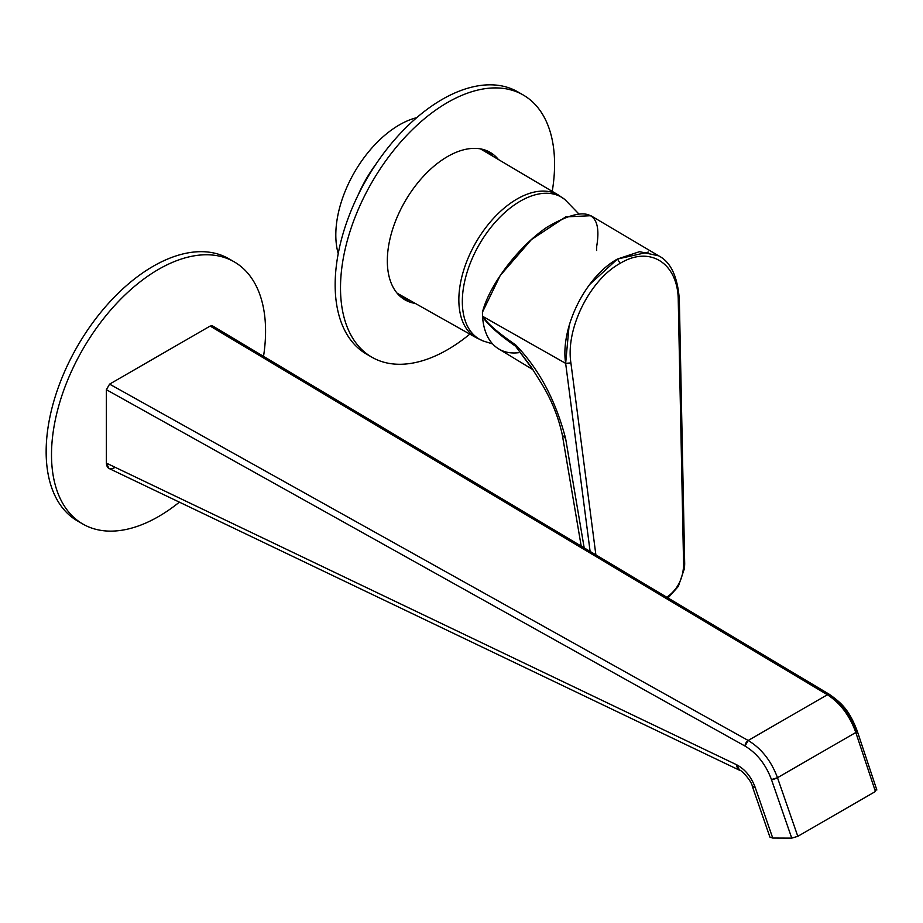 <?xml version="1.0" encoding="UTF-8"?>
<svg xmlns="http://www.w3.org/2000/svg" width="923" height="923" viewBox="0 0 923 923"><rect width="100%" height="100%" fill="white"/><g stroke="black" fill="none" stroke-linecap="round" stroke-linejoin="round"><path stroke-width="1.38" d="M769.909 837.08L752.268 786.165C751.784 781.054 740.488 768.997 739.646 770.301L108.995 468.457L106.376 463.104L106.376 389.691L745.034 746.072C756.987 753.272 765.79 764.429 771.455 779.554L791.749 838.13L771.455 779.554L777.489 777.708L855.806 732.493A4.546 1.188 161.6 0 0 857.225 731.016A4.546 1.188 161.6 0 1 857.225 731.016L857.225 731.004C849.033 709.464 841.165 702.841 829.708 694.569L829.765 694.592A4.546 2.665 120.9 0 0 829.719 694.558A4.546 2.665 120.9 0 0 827.389 694.754L829.719 694.558L212.463 325.854L210.156 326.061L827.389 694.754C840.242 703.003 849.714 715.579 855.806 732.493L777.489 777.708A4.546 1.223 160.9 0 1 771.455 779.554C765.79 764.429 756.987 753.272 745.034 746.072L106.376 389.691L109.595 384.13L210.156 326.061L827.389 694.754C840.242 703.003 849.714 715.579 855.806 732.493L875.431 791.496L875.8 789.603L875.431 791.496L797.807 836.319L791.749 838.13L772.736 838.049L755.106 787.169L752.268 786.165A11.353 3.069 -19.1 0 0 755.106 787.169C751.114 776.658 744.965 769.194 736.658 764.775L739.646 770.301A11.353 6.888 115.6 0 1 736.658 764.775L106.376 463.104L736.658 764.775C744.965 769.194 751.114 776.658 755.106 787.169L772.736 838.049L769.909 837.069M772.736 838.049L791.749 838.13L797.807 836.319L777.489 777.708L797.807 836.319L875.431 791.496L855.806 732.493L856.186 730.635C850.706 715.406 842.203 704.076 830.654 696.634M777.489 777.708C771.213 760.898 761.44 748.495 748.184 740.477A4.546 2.573 119.2 0 0 745.034 746.072L748.184 740.477L827.389 694.754L748.184 740.477C761.44 748.495 771.213 760.898 777.489 777.708M114.406 467.753C109.525 470.015 106.849 468.469 106.376 463.104L106.376 389.691L109.595 384.13L748.184 740.477L109.595 384.13L210.156 326.061L213.375 327.919M667.998 597.966L678.313 586.44L684.497 568.372L684.693 563.895L683.608 565.268C682.962 579.171 677.297 589.855 666.637 597.343C677.297 589.855 682.962 579.171 683.608 565.268L678.267 300.933C678.359 263.413 650.138 245.01 620.129 263.367C590.005 279.727 565.476 328.576 570.899 362.912C565.476 328.576 590.005 279.727 620.129 263.367L617.487 259.028L620.129 263.367C650.138 245.01 678.359 263.413 678.267 300.933L683.608 565.268M684.693 563.941L679.34 299.617C677.644 276.669 670.79 262.086 658.768 255.879L639.535 251.667L617.487 259.028C585.897 276.185 560.088 327.4 565.649 363.362L590.109 551.435L565.649 363.362L570.899 362.912L595.877 554.885L570.899 362.912L565.649 363.362L482.66 316.335C487.459 323.627 498.42 333.111 515.542 344.798C538.894 368.819 555.588 400.074 565.626 438.563C555.588 400.074 538.894 368.819 515.542 344.798L515.565 346.217L532.894 369.523M679.34 299.617L678.267 300.933L679.34 299.617M584.19 547.893L565.626 438.563L562.372 435.218L565.626 438.563L584.19 547.893M581.202 546.116L562.372 435.218C558.519 417.242 551.631 400.097 541.709 383.783L530.921 366.581L515.565 346.217L515.542 344.798C498.42 333.111 487.459 323.627 482.66 316.335L565.649 363.362L569.087 325.784M530.921 366.581L515.565 346.217L532.617 369.327M518.576 352.701L518.576 352.701A80.797 46.646 120 0 1 482.602 316.947C488.405 325.184 499.389 334.934 515.565 346.217C499.389 334.934 488.405 325.184 482.602 316.947L482.556 316.277A80.797 46.646 120 0 1 482.441 312.216A80.797 46.646 120 0 0 482.556 316.277L482.602 316.947A80.797 46.646 120 0 0 498.685 348.906L533.021 369.719M658.768 255.879L590.893 215.717L565.753 216.882L531.417 239.565L500.231 275.504L482.441 312.216C489.167 285.38 518.034 246.706 547.12 227.116C586.128 204.514 602.661 210.882 596.708 246.245A80.797 46.646 120 0 1 596.593 250.433L596.696 250.502M589.659 284.469L617.487 259.028L648.477 252.083M416.7 117.671A89.877 51.896 120 0 0 399.371 124.893A89.877 51.896 120 0 0 338.222 253.594M263.528 356.359A151.372 87.397 120 0 0 265.57 331.149A151.372 87.397 120 0 0 234.223 261.855L228.869 258.763A151.372 87.397 120 0 0 112.225 299.317A151.372 87.397 120 0 0 46.15 451.647A151.372 87.397 120 0 0 77.497 520.953L82.851 524.033A151.372 87.397 120 0 0 179.385 502.147M234.223 261.855A151.372 87.397 120 0 0 117.579 302.409A151.372 87.397 120 0 0 51.503 454.739A151.372 87.397 120 0 0 82.851 524.033M552.231 191.384A151.372 87.397 120 0 0 554.573 164.294A151.372 87.397 120 0 0 523.226 95L517.872 91.908A151.372 87.397 120 0 0 401.228 132.462A151.372 87.397 120 0 0 335.153 284.803A151.372 87.397 120 0 0 366.5 354.097L371.854 357.189A151.372 87.397 120 0 0 469.83 334.114M523.226 95A151.372 87.397 120 0 0 406.582 135.554A151.372 87.397 120 0 0 340.506 287.895A151.372 87.397 120 0 0 371.854 357.189M402.37 298.141A85.147 49.161 120 0 0 409.743 300.298M498.385 159.494A85.147 49.161 120 0 0 490.113 152.353A85.147 49.161 120 0 0 424.499 175.162A85.147 49.161 120 0 0 387.325 260.851A85.147 49.161 120 0 0 404.966 299.837A85.147 49.161 120 0 0 415.292 303.425M492.905 156.252A85.147 49.161 120 0 0 487.356 150.957M578.467 213.548L564.957 199.599A82.009 47.35 120 0 0 520.318 201.156A82.009 47.35 -60 0 0 465.769 276.888A82.009 47.35 -60 0 0 483.306 341.025L492.651 343.956M358.147 194.972A89.739 51.803 -60 0 1 375.892 164.236M483.306 341.025L476.164 337.68A82.332 47.535 -60 0 1 463.208 271.8A82.332 47.535 -60 0 1 517.065 199.01A82.332 47.535 120 0 1 558.484 195.088L564.957 199.599M857.225 731.016L876.85 790.007M558.484 195.088L480.433 148.868M476.164 337.68L397.109 293.191M399.278 295.533L405.739 298.048M483.537 149.584L488.959 153.922"/></g></svg>
